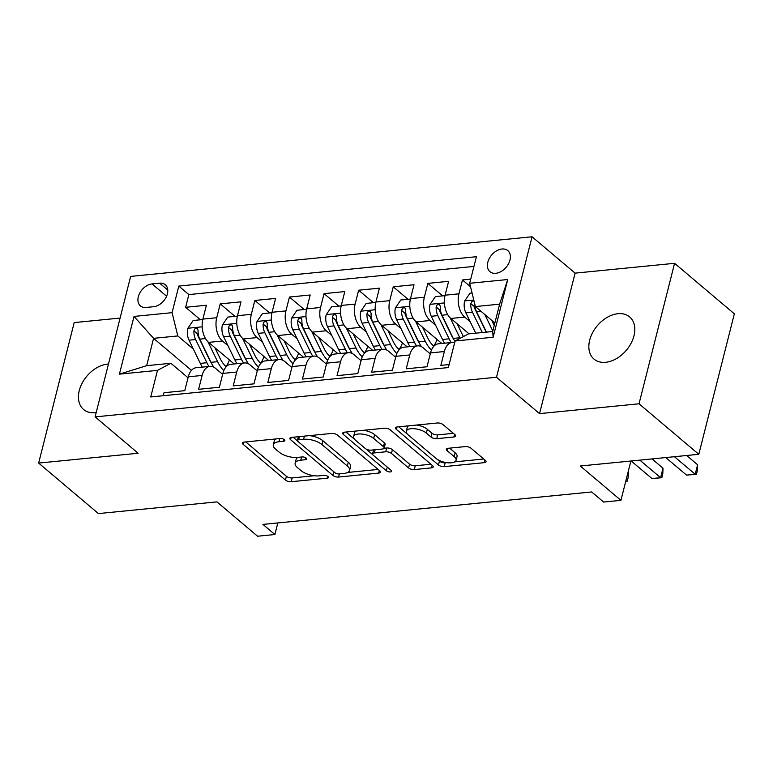 <?xml version="1.0" encoding="UTF-8"?>
<svg xmlns="http://www.w3.org/2000/svg" width="773" height="773" viewBox="0 0 773 773"><rect width="100%" height="100%" fill="white"/><g stroke="black" fill="none" stroke-linecap="round" stroke-linejoin="round"><path stroke-width="1.16" d="M284.367 439.653A2.966 1.246 -165.8 0 0 280.348 438.504L244.258 442.069A4.232 1.778 -165.8 0 0 242.5 443.006A4.232 1.778 -165.8 0 0 243.205 444.378L285.45 480.072A4.232 1.778 -165.8 0 0 291.189 481.724L327.279 478.158A2.966 1.246 -165.8 0 0 328.506 477.501A2.966 1.246 -165.8 0 0 328.013 476.535A2.966 1.246 -165.8 0 0 323.993 475.385L319.326 475.849A13.547 5.682 -165.8 0 1 300.948 470.573L297.421 467.597A13.547 5.682 -165.8 0 1 295.16 463.201A13.547 5.682 -165.8 0 1 300.784 460.177L305.451 459.722A2.966 1.246 -165.8 0 0 306.688 459.056A2.966 1.246 -165.8 0 0 306.185 458.099A2.966 1.246 -165.8 0 0 302.166 456.94L297.499 457.403A13.547 5.682 -165.8 0 1 279.121 452.128L275.603 449.161A13.547 5.682 -165.8 0 1 273.333 444.765A13.547 5.682 -165.8 0 1 278.956 441.741L283.633 441.277A2.966 1.246 -165.8 0 0 284.86 440.62A2.966 1.246 -165.8 0 0 284.367 439.653M617.965 313.703A27.615 19.006 -49.8 0 0 592.582 332.709A27.615 19.006 -49.8 0 0 594.002 359.087A27.615 19.006 -49.8 0 0 605.674 362.295A27.615 19.006 -49.8 0 0 631.058 343.289A27.615 19.006 -49.8 0 0 629.637 316.911A27.615 19.006 -49.8 0 0 617.965 313.703M108.481 364.025A27.615 19.006 -49.8 0 0 107.553 364.093A27.615 19.006 -49.8 0 0 82.17 383.108A27.615 19.006 -49.8 0 0 83.59 409.487A27.615 19.006 -49.8 0 0 95.263 412.695A27.615 19.006 -49.8 0 0 96.19 412.579M501.967 249.003A13.808 9.498 -49.8 0 0 489.28 258.511A13.808 9.498 -49.8 0 0 489.985 271.7A13.808 9.498 -49.8 0 0 495.822 273.304A13.808 9.498 -49.8 0 0 508.518 263.796A13.808 9.498 -49.8 0 0 507.803 250.607A13.808 9.498 -49.8 0 0 501.967 249.003M453.896 436.977A4.232 1.778 -165.8 0 0 455.655 436.04A4.232 1.778 -165.8 0 0 454.949 434.658L443.093 424.648A4.232 1.778 -165.8 0 0 437.354 422.995L397.274 426.957A4.232 1.778 -165.8 0 0 395.515 427.904A4.232 1.778 -165.8 0 0 396.22 429.276L438.465 464.969A4.232 1.778 -165.8 0 0 444.204 466.612L484.285 462.66A4.232 1.778 -165.8 0 0 486.043 461.713A4.232 1.778 -165.8 0 0 485.338 460.341L471.018 448.243A4.232 1.778 -165.8 0 0 465.278 446.601L448.127 448.292A4.232 1.778 -165.8 0 0 446.369 449.239A4.232 1.778 -165.8 0 0 447.074 450.611L454.176 456.611A11.324 4.754 -165.8 0 1 456.07 460.283A11.324 4.754 -165.8 0 1 447.818 462.785A11.324 4.754 -165.8 0 1 436.001 458.399L408.192 434.899A11.324 4.754 -165.8 0 1 406.298 431.228A11.324 4.754 -165.8 0 1 414.55 428.725A11.324 4.754 -165.8 0 1 426.367 433.112L430.996 437.025A4.232 1.778 -165.8 0 0 436.745 438.678L453.896 436.977L454.563 434.339M120.105 318.061L74.198 322.592L38.65 463.075L98.422 513.581L216.942 501.88L257.583 536.22L274.888 534.52L262.936 524.413L591.674 491.957L603.626 502.054L620.932 500.353L630.884 461.008M639.029 403.796L674.578 263.313L575.093 273.14L539.544 413.623L639.029 403.796L698.802 454.302L580.281 466.003L620.932 500.353M539.544 413.623L496.508 377.263L95.098 416.889L130.647 276.405L532.056 236.78L496.508 377.263M38.65 463.075L138.135 453.258L95.098 416.889M337.463 435.073A4.232 1.778 -165.8 0 0 331.714 433.431L291.634 437.383A4.232 1.778 -165.8 0 0 289.875 438.33A4.232 1.778 -165.8 0 0 290.59 439.702L332.825 475.395A4.232 1.778 -165.8 0 0 338.574 477.047L378.654 473.086A4.232 1.778 -165.8 0 0 380.413 472.148A4.232 1.778 -165.8 0 0 379.707 470.767L337.463 435.073M344.458 432.175L384.539 428.213A4.232 1.778 -165.8 0 1 390.278 429.865L432.522 465.559A4.232 1.778 -165.8 0 1 433.228 466.931A4.232 1.778 -165.8 0 1 431.469 467.878L414.318 469.569A4.232 1.778 -165.8 0 1 408.579 467.916L391.447 453.442A4.232 1.778 -165.8 0 0 385.698 451.799L374.316 452.92A4.232 1.778 -165.8 0 0 372.557 453.867A4.232 1.778 -165.8 0 0 373.272 455.239L391.109 470.313A2.966 1.246 -165.8 0 1 391.602 471.269A2.966 1.246 -165.8 0 1 389.437 471.926A2.966 1.246 -165.8 0 1 386.355 470.776L343.405 434.494A4.232 1.778 -165.8 0 1 342.7 433.112A4.232 1.778 -165.8 0 1 344.458 432.175M674.578 263.313L734.35 313.819L698.802 454.302M470.728 279.15L462.467 279.961L470.535 286.783M470.177 321.742L464.679 317.094A17.257 10.213 -95.6 0 1 458.959 293.817L445.113 295.189L448.62 281.333L427.856 283.382L442.649 295.875M435.576 325.153L430.078 320.505A17.257 10.213 -95.6 0 1 424.348 297.238L410.511 298.6L414.019 284.744L393.254 286.793L408.038 299.286M400.974 328.573L395.467 323.926A17.257 10.213 -95.6 0 1 389.747 300.658L375.91 302.021L379.417 288.165L358.653 290.213L373.436 302.707M366.373 331.994L360.865 327.337A17.257 10.213 -95.6 0 1 355.145 304.069L341.299 305.441L344.806 291.576L324.051 293.634L338.835 306.118M331.762 335.405L326.264 330.757A17.257 10.213 -95.6 0 1 320.544 307.49L306.697 308.852L310.205 294.996L289.44 297.045L304.224 309.538M297.161 338.825L291.653 334.168A17.257 10.213 -95.6 0 1 285.933 310.901L272.096 312.273L275.603 298.417L254.839 300.465L269.622 312.959M262.559 342.236L257.051 337.588A17.257 10.213 -95.6 0 1 251.331 314.321L237.495 315.684L241.002 301.828L220.237 303.876L216.73 317.742A17.257 10.213 84.4 0 0 222.45 341.009L227.958 345.657M235.021 316.37L220.237 303.876M163.258 395.728L164.011 392.723L184.776 390.674L188.283 376.818A17.257 10.213 84.4 0 1 196.149 367.726L209.995 366.354A17.257 10.213 84.4 0 0 202.12 375.446L198.622 389.312L219.377 387.254L222.885 373.398A17.257 10.213 84.4 0 1 230.76 364.305L244.597 362.943A17.257 10.213 -95.6 0 1 250.133 364.924L257.254 370.934M244.597 362.943A17.257 10.213 -95.6 0 0 236.731 372.035L233.224 385.891L253.988 383.843L257.496 369.987A17.257 10.213 84.4 0 1 265.361 360.885L279.198 359.522A17.257 10.213 -95.6 0 1 284.744 361.513L291.856 367.523M279.198 359.522A17.257 10.213 -95.6 0 0 271.333 368.615L267.825 382.471L288.59 380.422L292.097 366.566A17.257 10.213 84.4 0 1 299.963 357.474L313.809 356.102A17.257 10.213 -95.6 0 1 319.346 358.092L326.457 364.102M313.809 356.102A17.257 10.213 -95.6 0 0 305.934 365.204L302.427 379.06L323.191 377.011L326.699 363.146A17.257 10.213 84.4 0 1 334.564 354.053L348.41 352.691A17.257 10.213 -95.6 0 1 353.947 354.672L361.059 360.691M348.41 352.691A17.257 10.213 -95.6 0 0 340.545 361.783L337.038 375.639L357.793 373.591L361.3 359.735A17.257 10.213 84.4 0 1 369.175 350.642L383.012 349.27A17.257 10.213 -95.6 0 1 388.548 351.261L395.67 357.271M383.012 349.27A17.257 10.213 -95.6 0 0 375.147 358.363L371.639 372.228L392.404 370.17L395.911 356.314A17.257 10.213 84.4 0 1 403.777 347.222L417.613 345.86A17.257 10.213 -95.6 0 1 423.16 347.84L430.271 353.85M417.613 345.86A17.257 10.213 -95.6 0 0 409.748 354.952L406.24 368.808L427.005 366.76L430.513 352.903A17.257 10.213 84.4 0 1 438.378 343.811L452.224 342.439A17.257 10.213 -95.6 0 1 454.65 342.681M445.113 295.189A17.257 10.213 84.4 0 0 450.833 318.457L469.037 333.839M410.511 298.6A17.257 10.213 84.4 0 0 416.232 321.877L441.789 343.473M375.91 302.021A17.257 10.213 84.4 0 0 381.63 325.288L407.187 346.884M341.299 305.441A17.257 10.213 84.4 0 0 347.019 328.709L372.586 350.304M306.697 308.852A17.257 10.213 84.4 0 0 312.418 332.119L337.975 353.715M272.096 312.273A17.257 10.213 84.4 0 0 277.816 335.54L303.374 357.136M237.495 315.684A17.257 10.213 84.4 0 0 243.215 338.951L268.772 360.556M146.068 307.461L153.682 306.707A13.373 9.208 -49.8 0 0 165.982 297.499A13.373 9.208 -49.8 0 0 165.296 284.725A13.373 9.208 -49.8 0 0 159.644 283.169L152.03 283.923A13.373 9.208 -49.8 0 0 139.729 293.131A13.373 9.208 -49.8 0 0 140.415 305.905A13.373 9.208 -49.8 0 0 146.068 307.461M469.675 283.285L507.745 279.526L493.135 337.241L455.075 340.999L468.477 333.888L492.701 331.501L499.619 304.166L475.395 306.552L469.675 283.285L476.4 256.713L178.805 286.087L172.079 312.669L177.8 335.936L193.347 349.077M455.075 340.999L448.35 367.571L150.754 396.955L157.479 370.383L119.419 374.142L134.019 316.428L172.079 312.669M473.946 266.424L188.854 294.581L185.626 307.296L206.391 305.248L202.884 319.104A17.257 10.213 84.4 0 0 208.604 342.371L234.171 363.967M222.643 374.354L215.532 368.344A17.257 10.213 84.4 0 0 209.995 366.354M452.224 342.439A17.257 10.213 -95.6 0 0 444.349 351.531L440.852 365.387L449.113 364.576M251.331 314.321L254.839 300.465M285.933 310.901L289.44 297.045M320.544 307.49L324.051 293.634M355.145 304.069L358.653 290.213M389.747 300.658L393.254 286.793M424.348 297.238L427.856 283.382M458.959 293.817L462.467 279.961M475.395 306.552L494.855 322.998M177.8 335.936L153.576 338.332L146.667 365.668L170.881 363.271L157.479 370.383M191.462 370.335L153.576 338.332L134.019 316.428M188.042 377.775L170.881 363.271M575.093 273.14L532.056 236.78M274.888 534.52L277.816 522.944M200.42 319.79L185.626 307.296M188.854 294.581L178.805 286.087M146.667 365.668L119.419 374.142M507.745 279.526L499.619 304.166M493.135 337.241L492.701 331.501M276.174 438.909A13.547 5.682 -165.8 0 0 274.289 440.968L273.333 444.765M298.001 457.355A13.547 5.682 -165.8 0 0 296.117 459.404L295.16 463.201M245.737 441.914L286.406 476.284A4.232 1.778 -165.8 0 0 292.155 477.927L314.302 475.743M347.695 472.448L378.123 469.443M293.122 437.238L297.518 440.958M298.658 439.798A2.966 1.246 -165.8 0 0 297.431 440.455A2.966 1.246 -165.8 0 0 297.924 441.412L334.999 472.747A2.966 1.246 -165.8 0 0 339.028 473.897L343.946 473.414A13.547 5.682 -165.8 0 0 349.58 470.39A13.547 5.682 -165.8 0 0 347.309 465.993L321.964 444.581A13.547 5.682 -165.8 0 0 303.586 439.306L298.658 439.798L299.46 436.61M349.58 470.39L350.536 466.592A13.547 5.682 -165.8 0 0 348.265 462.196L347.309 465.993M309.567 435.614A13.547 5.682 -165.8 0 1 322.921 440.784L348.265 462.196M430.948 464.225L415.275 465.771L414.318 469.569M384.104 448.253L386.664 448.002A4.232 1.778 -165.8 0 1 392.404 449.644L409.535 464.119A4.232 1.778 -165.8 0 0 415.275 465.771M373.591 449.896A4.232 1.778 -165.8 0 0 373.523 450.07L372.557 453.867M372.76 454.688L366.054 449.026M354.575 439.315L345.937 432.03M373.668 438.426A11.324 4.754 -165.8 0 0 361.851 434.04A11.324 4.754 -165.8 0 0 353.599 436.542A11.324 4.754 -165.8 0 0 355.493 440.214L365.291 448.495A4.232 1.778 -165.8 0 0 371.03 450.147L382.413 449.016A4.232 1.778 -165.8 0 0 384.171 448.079A4.232 1.778 -165.8 0 0 383.466 446.697L373.668 438.426L374.625 434.629A11.324 4.754 -165.8 0 0 363.407 430.3M356.16 431.015A11.324 4.754 -165.8 0 0 354.556 432.745L353.599 436.542M384.171 448.079L385.138 444.282A4.232 1.778 -165.8 0 0 384.423 442.91L383.466 446.697M374.625 434.629L384.423 442.91M416.589 425.053A11.324 4.754 -165.8 0 1 427.324 429.315L431.962 433.228A4.232 1.778 -165.8 0 0 437.702 434.88L453.374 433.334M408.608 425.836A11.324 4.754 -165.8 0 0 407.255 427.43L406.298 431.228M456.07 460.283L457.036 456.485A11.324 4.754 -165.8 0 0 455.133 452.814L454.176 456.611M449.615 448.147L455.133 452.814M437.18 459.278L439.422 461.172A4.232 1.778 -165.8 0 0 445.171 462.814L446.736 462.66M454.717 461.877L483.763 459.007M398.762 426.812L407.274 434.001M202.777 319.558L193.153 320.505L187.771 328.438A11.431 6.764 84.4 0 0 189.037 340.188L200.294 363.378A33.007 19.538 84.4 0 0 202.362 367.107M226.006 366.537A27.393 16.214 84.4 0 0 229.426 359.967M207.918 341.743L217.6 361.677A33.007 19.538 84.4 0 0 223.812 370.605M214.884 347.676L220.112 358.44A27.393 16.214 84.4 0 0 226.228 366.731M213.85 367.185A33.007 19.538 -95.6 0 1 211.029 362.324L199.763 339.134A11.431 6.764 -95.6 0 1 198.072 330.477L197.415 328.496L196.071 328.206L194.719 329.008L193.917 330.892A11.431 6.764 84.4 0 0 195.608 339.54L206.874 362.73A33.007 19.538 84.4 0 0 208.942 366.46M211.358 362.991A27.393 16.214 -95.6 0 1 209.386 359.503L198.12 336.313A5.826 3.45 -95.6 0 1 197.366 333.791L193.917 330.892M237.379 316.138L227.755 317.085L222.373 325.027A11.431 6.764 84.4 0 0 223.639 336.777L234.905 359.967A33.007 19.538 84.4 0 0 236.973 363.697M260.607 363.117A27.393 16.214 84.4 0 0 264.037 356.546M242.529 338.323L252.201 358.257A33.007 19.538 84.4 0 0 258.424 367.185M249.486 344.256L254.713 355.029A27.393 16.214 84.4 0 0 260.839 363.32M248.452 363.774A33.007 19.538 -95.6 0 1 245.63 358.904L234.364 335.714A11.431 6.764 -95.6 0 1 232.683 327.066L232.016 325.075L230.683 324.786L229.32 325.588L228.528 327.472A11.431 6.764 84.4 0 0 230.209 336.12L241.476 359.319A33.007 19.538 84.4 0 0 243.543 363.039M245.959 359.58A27.393 16.214 -95.6 0 1 243.988 356.082L232.721 332.892A5.826 3.45 -95.6 0 1 231.968 330.38L228.528 327.472M271.99 312.727L262.366 313.674L256.984 321.607A11.431 6.764 84.4 0 0 258.24 333.356L269.506 356.546A33.007 19.538 84.4 0 0 271.574 360.276M295.209 359.696A27.393 16.214 84.4 0 0 298.639 353.135M277.13 334.912L286.812 354.836A33.007 19.538 84.4 0 0 293.025 363.764M284.087 340.845L289.324 351.609A27.393 16.214 84.4 0 0 295.441 359.899M283.053 360.353A33.007 19.538 -95.6 0 1 280.232 355.493L268.975 332.293A11.431 6.764 -95.6 0 1 267.284 323.645L266.627 321.665L265.284 321.375L263.931 322.177L263.129 324.051A11.431 6.764 84.4 0 0 264.82 332.709L276.077 355.899A33.007 19.538 84.4 0 0 278.145 359.629M280.57 356.16A27.393 16.214 -95.6 0 1 278.589 352.672L267.332 329.482A5.826 3.45 -95.6 0 1 266.569 326.96L263.129 324.051M306.591 309.306L296.967 310.253L291.585 318.196A11.431 6.764 84.4 0 0 292.851 329.936L304.108 353.135A33.007 19.538 84.4 0 0 306.176 356.855M329.81 356.285A27.393 16.214 84.4 0 0 333.24 349.715M311.732 331.491L321.413 351.425A33.007 19.538 84.4 0 0 327.626 360.353M318.698 337.424L323.926 348.188A27.393 16.214 84.4 0 0 330.042 356.479M317.664 356.942A33.007 19.538 -95.6 0 1 314.833 352.073L303.576 328.883A11.431 6.764 -95.6 0 1 301.885 320.225L301.228 318.244L299.885 317.954L298.533 318.756L297.731 320.64A11.431 6.764 84.4 0 0 299.422 329.288L310.688 352.478A33.007 19.538 84.4 0 0 312.756 356.208M315.171 352.749A27.393 16.214 -95.6 0 1 313.2 349.251L301.934 326.061A5.826 3.45 -95.6 0 1 301.17 323.549L297.731 320.64M341.193 305.886L331.569 306.842L326.187 314.775A11.431 6.764 84.4 0 0 327.452 326.525L338.709 349.715A33.007 19.538 84.4 0 0 340.787 353.445M364.421 352.865A27.393 16.214 84.4 0 0 367.851 346.304M346.333 328.081L356.015 348.005A33.007 19.538 84.4 0 0 362.237 356.933M353.3 334.004L358.527 344.777A27.393 16.214 84.4 0 0 364.653 353.068M352.266 353.522A33.007 19.538 -95.6 0 1 349.444 348.652L338.178 325.462A11.431 6.764 -95.6 0 1 336.487 316.814L335.83 314.824L334.487 314.543L333.134 315.336L332.342 317.22A11.431 6.764 84.4 0 0 334.023 325.877L345.289 349.067A33.007 19.538 84.4 0 0 347.357 352.797M349.773 349.328A27.393 16.214 -95.6 0 1 347.802 345.84L336.535 322.641A5.826 3.45 -95.6 0 1 335.782 320.128L332.342 317.22M375.794 302.475L366.17 303.422L360.798 311.355A11.431 6.764 84.4 0 0 362.054 323.104L373.32 346.294A33.007 19.538 84.4 0 0 375.388 350.024M399.023 349.454A27.393 16.214 84.4 0 0 402.453 342.883M380.944 324.66L390.616 344.594A33.007 19.538 84.4 0 0 396.839 353.522M387.901 330.593L393.128 341.357A27.393 16.214 84.4 0 0 399.255 349.647M386.867 350.111A33.007 19.538 -95.6 0 1 384.046 345.241L372.779 322.051A11.431 6.764 -95.6 0 1 371.098 313.394L370.441 311.413L369.098 311.123L367.745 311.925L366.943 313.809A11.431 6.764 84.4 0 0 368.634 322.457L379.891 345.647A33.007 19.538 84.4 0 0 381.959 349.377M384.384 345.908A27.393 16.214 -95.6 0 1 382.403 342.42L371.146 319.23A5.826 3.45 -95.6 0 1 370.383 316.717L366.943 313.809M410.405 299.054L400.781 300.001L395.399 307.944A11.431 6.764 84.4 0 0 396.655 319.693L407.922 342.883A33.007 19.538 84.4 0 0 409.99 346.613M433.624 346.033A27.393 16.214 84.4 0 0 437.054 339.463M415.545 321.239L425.227 341.173A33.007 19.538 84.4 0 0 431.44 350.101M422.502 327.172L427.74 337.946A27.393 16.214 84.4 0 0 433.856 346.236M625.792 481.115L628.236 471.472M421.469 346.691A33.007 19.538 -95.6 0 1 418.647 341.821L407.39 318.631A11.431 6.764 -95.6 0 1 405.699 309.983L405.042 307.992L403.699 307.702L402.346 308.504L401.545 310.388A11.431 6.764 84.4 0 0 403.235 319.036L414.492 342.236A33.007 19.538 84.4 0 0 416.57 345.956M418.985 342.497A27.393 16.214 -95.6 0 1 417.005 338.999L405.748 315.809A5.826 3.45 -95.6 0 1 404.984 313.297L401.545 310.388M628.401 471.607L628.188 477.337L627.232 481.135L625.83 480.961M627.232 481.135L625.753 481.279M445.006 295.644L435.383 296.59L430.001 304.523A11.431 6.764 84.4 0 0 431.266 316.273L442.523 339.463A33.007 19.538 84.4 0 0 444.591 343.193M450.147 317.829L459.829 337.753A33.007 19.538 84.4 0 0 460.109 338.332M457.114 323.761L462.341 334.525A27.393 16.214 84.4 0 0 463.423 336.574M631.174 460.979L651.948 478.535L660.606 477.685L663.002 468.187L652.035 458.92M454.939 341.521A33.007 19.538 -95.6 0 1 453.249 338.41L441.992 315.21A11.431 6.764 -95.6 0 1 440.301 306.562L439.644 304.581L438.301 304.291L436.948 305.093L436.146 306.978A11.431 6.764 84.4 0 0 437.837 315.626L449.103 338.816A33.007 19.538 84.4 0 0 451.171 342.545M453.587 339.076A27.393 16.214 -95.6 0 1 451.616 335.588L440.349 312.398A5.826 3.45 -95.6 0 1 439.586 309.876L436.146 306.978M663.002 468.187L662.799 473.917L661.833 477.714L660.606 477.685L639.831 460.128M661.833 477.714L651.948 478.535M472.061 292.967L469.984 293.17L464.602 301.112A11.431 6.764 84.4 0 0 465.868 312.852L475.733 333.173M484.797 314.495L492.826 331.028M491.715 320.341L494.218 325.501M665.785 457.568L686.559 475.115L695.207 474.264L697.613 464.776L686.637 455.51M474.033 301.016L472.197 301.151L470.757 303.557A11.431 6.764 84.4 0 0 472.438 312.205L482.313 332.525M486.207 332.139L474.951 308.978A5.826 3.45 -95.6 0 1 474.197 306.466L470.757 303.557M486.459 332.119L476.593 311.799A11.431 6.764 -95.6 0 1 474.893 304.504M697.613 464.776L697.401 470.506L696.444 474.303L695.207 474.264L674.433 456.708M696.444 474.303L686.559 475.115M464.679 317.094L450.833 318.457M430.078 320.505L416.232 321.877M395.467 323.926L381.63 325.288M360.865 327.337L347.019 328.709M326.264 330.757L312.418 332.119M291.653 334.168L277.816 335.54M257.051 337.588L243.215 338.951M222.45 341.009L208.604 342.371M202.12 375.446L188.283 376.818M444.349 351.531L430.513 352.903M409.748 354.952L395.911 356.314M375.147 358.363L361.3 359.735M340.545 361.783L326.699 363.146M305.934 365.204L292.097 366.566M271.333 368.615L257.496 369.987M236.731 372.035L222.885 373.398M216.73 317.742L202.884 319.104M166.591 296.223L152.03 283.923M167.77 290.039L159.644 283.169M279.758 438.562L278.956 441.741M305.915 457.896L305.451 459.722M301.586 456.998L300.784 460.177M327.742 476.332L327.279 478.158M292.155 477.927L291.189 481.724M286.406 476.284L285.45 480.072M243.775 442.137L243.205 444.378M284.087 439.451L283.633 441.277M379.321 470.448L378.654 473.086M339.376 473.868L338.574 477.047M333.762 471.704L332.825 475.395M291.16 437.46L290.59 439.702M322.921 440.784L321.964 444.581M304.388 436.127L303.586 439.306M432.136 465.23L431.469 467.878M409.535 464.119L408.579 467.916M392.404 449.644L391.447 453.442M386.664 448.002L385.698 451.799M375.127 449.741L374.316 452.92M387.283 467.085L386.355 470.776M343.975 432.242L343.405 434.494M437.702 434.88L436.745 438.678M431.962 433.228L430.996 437.025M427.324 429.315L426.367 433.112M447.644 448.359L447.074 450.611M484.961 460.022L484.285 462.66M445.171 462.814L444.204 466.612M439.422 461.172L438.465 464.969M396.791 427.025L396.22 429.276M202.178 326.834L187.907 328.245M206.874 362.73L200.294 363.378M217.6 361.677L211.029 362.324M195.608 339.54L189.037 340.188M205.492 338.564L199.763 339.134M236.789 323.414L222.508 324.824M241.476 359.319L234.905 359.967M252.201 358.257L245.63 358.904M230.209 336.12L223.639 336.777M240.094 335.144L234.364 335.714M271.391 320.003L257.109 321.413M276.077 355.899L269.506 356.546M286.812 354.836L280.232 355.493M264.82 332.709L258.24 333.356M274.705 331.733L268.975 332.293M305.992 316.582L291.721 317.993M310.688 352.478L304.108 353.135M321.413 351.425L314.833 352.073M299.422 329.288L292.851 329.936M309.306 328.312L303.576 328.883M340.593 313.171L326.322 314.572M345.289 349.067L338.709 349.715M356.015 348.005L349.444 348.652M334.023 325.877L327.452 326.525M343.908 324.902L338.178 325.462M375.205 309.751L360.923 311.161M379.891 345.647L373.32 346.294M390.616 344.594L384.046 345.241M368.634 322.457L362.054 323.104M378.509 321.481L372.779 322.051M409.806 306.33L395.534 307.741M414.492 342.236L407.922 342.883M425.227 341.173L418.647 341.821M403.235 319.036L396.655 319.693M413.12 318.061L407.39 318.631M444.407 302.919L430.136 304.33M449.103 338.816L442.523 339.463M459.829 337.753L453.249 338.41M437.837 315.626L431.266 316.273M447.722 314.65L441.992 315.21M473.791 300.021L464.737 300.91M472.438 312.205L465.868 312.852M481.077 311.355L476.593 311.799M298.368 436.726L297.431 440.455"/></g></svg>
